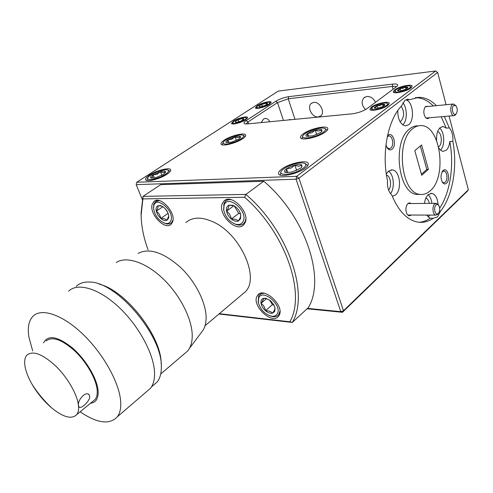 <?xml version="1.0" encoding="UTF-8"?>
<svg xmlns="http://www.w3.org/2000/svg" width="493" height="493" viewBox="0 0 493 493"><rect width="100%" height="100%" fill="white"/><g stroke="black" fill="none" stroke-linecap="round" stroke-linejoin="round"><path stroke-width="0.74" d="M453.708 105.44C450.818 107.585 453.166 116.613 455.926 114.019L456.216 113.723C457.658 111.135 457.59 108.497 456.007 105.816L453.708 105.44M456.148 113.84L455.181 115.177L453.924 115.652C450.75 115.855 449.474 106.543 452.408 104.461L453.615 103.998L456.007 105.816M436.009 205.014C432.977 207.633 435.455 216.452 438.339 213.401L438.382 213.358C440.021 210.979 440.157 208.366 438.795 205.519C437.932 204.349 437.001 204.182 436.009 205.014M438.437 213.303L437.605 214.443L435.812 215.102C432.718 214.886 431.85 206.339 434.69 203.973L436.434 203.332L438.487 205.125M386.641 103.173C383.745 102.174 373.651 105.36 371.944 107.807L372.425 109.391C376.492 110.9 391.251 104.615 386.863 103.247L386.641 103.173M371.112 110.124L371.648 108.306M384.287 104.202L382.445 104.134L377.151 105.582L374.236 107.721L374.686 108.324L376.621 108.435L381.964 106.981L384.632 105.286L384.873 104.824L384.287 104.202M384.873 104.824L383.85 105.157L382.445 104.134L380.004 105.533L377.151 105.582L375.9 107.32L374.236 107.721L374.92 108.355M387.128 103.376L388.663 104.658M377.928 108.244L377.151 105.582M383.104 106.42L382.445 104.134M269.412 102.402L269.363 102.384C267.342 101.496 257.839 104.867 256.878 106.815L257.118 107.64C259.626 108.935 272.641 103.37 269.412 102.402M256.311 108.343L256.798 106.975M269.776 102.698L270.756 103.185M267.372 103.271L266.078 103.216L261.801 104.436L258.985 106.242L259.219 106.796L260.446 106.833L264.759 105.607L267.551 103.838L267.372 103.271M267.397 104.029L266.078 103.216L261.801 104.436L258.985 106.242L259.54 106.852M262.769 107.283L262.658 106.944M262.473 106.414L261.801 104.436M259.62 108.096L259.478 107.684M268.026 105.126L267.89 104.713M266.916 105.681L266.793 105.311M266.577 104.676L266.078 103.216M245.859 117.722L245.699 117.661C243.524 116.779 233.959 120.267 232.992 122.289L233.177 123.145C235.525 124.618 248.965 118.862 245.859 117.722M232.437 123.909L232.912 122.449M243.764 118.622L242.488 118.53L238.131 119.756L235.167 121.66L235.426 122.295L236.554 122.344L240.941 121.112L243.899 119.207L243.764 118.622M243.702 119.46L242.488 118.53L238.131 119.756L235.167 121.66L235.765 122.356M246.82 118.147L247.209 118.585M238.877 121.857L238.131 119.756M243.012 120.021L242.488 118.53M409.504 85.992C406.559 85.153 396.828 88.222 395.207 90.49L395.78 91.975C399.829 93.232 413.83 87.415 409.893 86.115L409.504 85.992M394.363 92.635L394.93 90.952M407.23 86.984L405.382 86.959L400.205 88.395L397.463 90.41L397.845 90.909L399.897 91.008L405.123 89.566L407.631 87.994L407.859 87.538L407.23 86.984M407.859 87.538L406.799 87.914L405.382 86.959L402.984 88.333L400.205 88.395L399.028 90.059L397.463 90.41M410.077 86.201L411.55 87.39M400.895 90.86L400.205 88.395M405.992 89.153L405.382 86.959M279.044 315.458C285.164 306.258 264.045 286.223 257.747 295.134L257.069 296.164C251.362 305.635 272.339 325.226 278.6 316.136L279.044 315.458M172.581 221.973C176.482 212.933 160.194 195.136 153.933 201.526L152.269 204.139C148.701 213.444 164.902 230.804 171.114 224.26L172.581 221.973M245.003 222.842C250.481 212.606 231.242 192.862 223.927 201.113L222.349 203.473C217.284 214.024 236.474 233.263 243.708 224.777L245.003 222.842M258.24 302.252L258.542 296.256L259.263 295.134L261.321 293.662L264.1 293.243M279.944 311.28L278.705 314.713C277.411 316.303 275.513 316.956 273.017 316.666L270.041 315.859M153.539 207.935L153.785 204.312L155.387 201.692L159.486 200.645M172.994 220.032L171.41 222.891L169.845 223.81L167.072 224.013L163.972 222.984M223.699 209.987L223.927 203.658L225.467 201.261C226.965 199.868 228.931 199.363 231.371 199.739M245.791 219.095L245.224 221.302L243.918 223.323C242.094 225.098 239.647 225.56 236.585 224.703L233.75 223.495M277.356 313.751C282.477 305.149 262.584 288.288 258.733 297.852L258.338 302.684C260.569 309.961 265.055 314.485 271.785 316.247C274.41 316.531 276.271 315.699 277.356 313.751M170.997 220.365C174.516 210.868 156.207 195.37 153.834 205.729L153.557 208.169C154.71 215.57 158.53 220.624 165.013 223.323C168.039 224.001 170.03 223.009 170.997 220.365M243.259 221.092C248.115 210.782 227.612 193.934 224.075 205.199L223.717 210.086C225.393 217.012 229.313 221.702 235.488 224.167C239.241 225.141 241.829 224.112 243.259 221.092M269.548 299.972L272.407 304.668L265.536 310.738C268.056 312.808 270.392 313.628 272.53 313.191L274.7 311.477L275.076 308.217L273.701 304.526L270.528 300.73L265.591 298.247L263.484 298.333C263.589 299.208 262.775 300.884 261.031 303.361C263.453 304.988 264.951 307.447 265.536 310.738C268.759 310.726 271.088 311.539 272.53 313.191L274.515 310.079L274.977 307.687M168.119 213.321L160.749 218.454C163.072 220.353 165.112 220.963 166.874 220.285L168.544 218.276L168.766 216.248L168.255 213.709L166.917 210.887L164.046 207.51L160.736 205.624L157.883 205.735C158.345 206.894 157.809 208.724 156.275 211.226C158.752 212.927 160.25 215.336 160.749 218.454C163.756 218.356 165.802 218.966 166.874 220.285L168.674 216.187M234.218 205.908L238.754 213.42L231.303 219.009C233.904 221.074 236.264 221.739 238.396 221L240.516 218.824L240.75 214.88C240.091 211.885 238.501 209.303 235.987 207.128L232.671 205.217L228.844 205.205C229.085 206.462 228.327 208.453 226.558 211.17C229.134 213.013 230.718 215.632 231.303 219.009C234.637 218.91 237.004 219.57 238.396 221L240.362 217.468L240.75 214.88M241.502 294.999L245.428 291.69C259.959 277.602 240.214 233.682 213.062 221.862C201.446 216.667 192.375 216.92 185.843 222.633M200.848 333.145L203.412 329.706L204.632 327.044L205.661 323.254L206.105 318.996C206.703 303.99 196.097 282.224 180.684 267.533C163.51 252.385 149.311 247.665 138.102 253.365M183.408 354.615L187.771 350.893L189.411 348.44C191.173 345.248 192.11 341.329 192.221 336.67C192.658 320.086 180.537 295.597 163.226 278.933C145.922 262.221 126.282 255.836 116.151 262.516M78.504 405.449C77.302 400.039 86.146 390.505 89.159 394.813L89.72 396.28C90.17 401.179 80.39 409.942 78.911 406.743L78.504 405.449M152.756 385.779L157.23 381.946C160.003 378.347 161.371 373.398 161.328 367.094L161.328 366.78C162.474 335.406 116.385 281.374 89.455 282.051C83.896 281.793 79.496 283.21 76.255 286.304M92.838 401.327L95.167 399.404C96.819 397.29 97.485 394.215 97.17 390.185C96.308 379.228 86.842 362.435 75.004 351.145C61.878 339.467 52.258 336.078 46.139 340.971M78.467 405.474C78.874 409.51 78.288 412.561 76.711 414.631C71.762 419.531 63.542 417.405 52.042 408.247C44.204 401.61 37.536 393.624 32.051 384.275C28.255 377.656 25.901 371.611 24.977 366.151C24.194 361.135 24.841 357.45 26.93 355.096C32.84 350.344 42.41 353.956 55.647 365.942C67.603 377.509 77.352 394.523 78.467 405.474M43.55 342.875C47.987 334.537 57.613 336.226 72.44 347.941C85.813 359.496 97.207 378.667 98.125 390.869C98.563 398.43 96.024 402.565 90.496 403.262M32.661 350.88L28.81 336.67C27.435 327.426 28.828 320.623 32.982 316.266C41.461 307.589 62.586 314.565 83.144 334.433C103.715 354.214 119.768 383.486 120.711 402.017C121.044 408.364 119.928 413.276 117.371 416.745C109.723 425.028 97.306 423.388 80.112 411.821M146.107 392.052L150.568 388.219C153.317 384.626 154.648 379.659 154.562 373.318C154.34 354.812 139.18 326.261 119.035 307.355C98.902 288.362 77.611 282.218 68.552 291.209M161.149 364.013C161.932 336.984 125.912 290.457 99.321 284.19M238.754 213.42L240.516 213.907M165.365 208.798L168.058 213.167M272.407 304.668L274.09 305.247M232.671 205.217L233.571 205.698L228.844 205.205C226.866 206.203 226.102 208.194 226.558 211.17C227.187 214.19 228.77 216.803 231.303 219.009M233.904 205.741L226.558 211.17M160.736 205.624L161.735 206.092L157.883 205.735C156.256 206.653 155.72 208.484 156.275 211.226L157.92 215.121L160.749 218.454M162.924 206.666L156.275 211.226M266.522 298.592L263.484 298.333C261.481 299.017 260.668 300.693 261.031 303.361C261.573 306.079 263.077 308.544 265.536 310.738M266.627 298.487L261.031 303.361M263.767 181.245L245.871 194.402C288.387 230.625 309.61 294.105 292.287 322.459L308.298 307.657C325.996 279.161 305.691 216.544 263.767 181.245L160.712 184.647L142.995 196.38L245.871 194.402L244.596 197.262L142.908 198.901L142.995 196.38L141.041 213.395L141.189 217.524M219.336 313.677L289.859 321.787L292.287 322.459L218.954 313.998M289.859 321.787C306.184 293.896 285.601 232.702 244.596 197.262M142.908 198.901L141.127 215.059C141.294 226.108 143.605 237.688 148.073 249.791M280.184 175.058L280.973 171.866M296.638 170.436L294.857 165.137L290.272 166.696L286.501 168.76C286.495 171.361 285.971 172.519 284.942 172.23L285.693 172.532L291.862 172.069L300.348 168.384L301.907 166.942L301.778 164.927C299.966 166.468 297.655 166.535 294.857 165.137L291.067 168.076L286.501 168.76C284.43 170.295 283.906 171.453 284.942 172.23M289.058 165.962C285.305 167.62 282.766 169.302 281.441 171.016C277.99 175.225 288.43 175.471 297.803 171.25C305.487 167.491 307.638 164.791 304.255 163.14C300.477 162.444 295.412 163.38 289.058 165.962M399.946 121.549L401.111 120.945C404.445 116.49 404.463 111.609 401.173 106.297M436.428 105.656C431.067 100.227 425.274 97.454 419.05 97.331L409.597 99.666L407.822 99.278L404.963 100.301L401.635 105.798C387.855 119.774 381.366 153.194 387.498 180.684C387.11 187.05 388.527 191.814 391.744 194.975C398.436 211.004 407.089 220.044 417.713 222.096C423.142 222.935 428.325 221.659 433.248 218.257L437.501 216.932L440.502 211.281C452.685 196.103 457.75 166.634 452.851 141.337C453.209 135.557 452.032 131.076 449.32 127.89L444.304 116.484M409.597 99.666L406.448 99.993C413.233 102.396 414.755 120.434 408.58 124.772L405.456 125.888C400.464 124.63 397.888 119.559 397.722 110.66M402.769 124.908C407.403 120.884 407.477 108.035 402.886 102.784M428.516 106.42L425.73 106.377L425.102 107.043C423.314 110.438 423.413 113.877 425.404 117.352C426.544 118.727 427.708 118.967 428.904 118.086L429.224 117.778M385.964 144.88L387.19 147.875C388.718 150.008 390.351 150.451 392.089 149.2C397.198 145.453 393.038 130.984 388.053 135.316L387.467 135.883M386.925 147.425L389.045 148.726L390.739 148.14C394.16 145.706 392.755 135.865 388.989 135.957L387.325 136.549M261.204 122.591L263.521 119.016L265.431 118.412C267.206 118.486 268.642 119.608 269.733 121.765M288.775 119.848L290.18 119.466M305.333 168.033C307.644 166.246 308.624 164.754 308.279 163.547C307.447 159.393 289.175 163.275 281.706 169.099C279.217 170.96 278.181 172.525 278.582 173.789C279.395 177.874 297.963 173.943 305.333 168.033M166.905 174.288C169.832 172.316 171.059 170.794 170.578 169.715C169.574 167.096 156.318 170.492 149.478 175.077C146.415 177.098 145.139 178.669 145.651 179.791C146.643 182.379 160.12 178.916 166.905 174.288M325.238 132.069C327.173 130.627 328.024 129.431 327.79 128.482C327.284 124.889 309.992 128.716 303.213 133.843C301.143 135.341 300.243 136.592 300.514 137.584C300.976 141.127 318.54 137.264 325.238 132.069M242.661 138.724C244.947 137.159 245.933 135.914 245.619 134.996C244.935 132.223 230.632 135.729 224.124 140.215C221.721 141.83 220.691 143.112 221.037 144.067C221.69 146.815 236.215 143.26 242.661 138.724M387.769 105.447L389.242 103.357C389.143 100.714 375.956 103.518 371.445 107.098L369.904 109.261C369.972 111.88 383.295 109.064 387.769 105.447M410.805 88.037L412.136 86.189C412.142 83.644 398.917 86.478 394.622 89.905L393.229 91.821C393.18 94.342 406.534 91.501 410.805 88.037M245.693 119.805L247.622 117.507C247.252 115.775 237.718 118.166 233.448 121.044L231.464 123.398C231.815 125.123 241.447 122.708 245.693 119.805M269.431 104.313L271.193 102.236C270.91 100.535 261.308 102.938 257.192 105.718L255.374 107.844C255.645 109.538 265.339 107.117 269.431 104.313M365.51 109.6C361.622 105.323 361.11 101.367 363.976 97.743L366.897 96.462C370.65 96.382 373.534 98.347 375.543 102.359M313.671 102.408C319.717 101.355 325.503 112.361 320.783 115.886L318.299 116.927C312.217 117.876 306.535 106.876 311.329 103.382L313.671 102.408M146.902 180.518L147.641 178.022M161.877 175.329L160.428 171.687L153.07 174.805C152.793 177.061 151.992 178.072 150.679 177.837L151.413 178.189L155.726 177.733L163.189 174.565L165.519 172.482L165.5 171.546C164.311 172.852 162.622 172.901 160.428 171.687L157.138 174.214L153.07 174.805C151.012 176.143 150.211 177.147 150.679 177.837M155.936 172.371C151.548 174.294 148.806 176.124 147.721 177.856C147.524 180.506 151.721 180.235 160.311 177.055C167.669 173.561 170.067 171.163 167.497 169.863C164.853 169.487 160.995 170.319 155.936 172.371M222.244 144.843L223.021 142.569M236.301 140.456L235.001 136.82L227.92 139.815C227.797 141.941 227.211 142.834 226.164 142.502L231.568 142.175L238.741 139.131L240.553 137.529L240.411 136.462C239.056 137.824 237.25 137.948 235.001 136.82L231.809 139.272L227.92 139.815C226.065 141.047 225.48 141.941 226.164 142.502M230.348 137.615C226.564 139.26 224.167 140.813 223.163 142.28C222.953 144.948 227.335 144.646 236.313 141.38C242.766 138.373 244.91 136.265 242.741 135.064C239.962 134.571 235.833 135.421 230.348 137.615M301.882 138.644L302.727 136.056M316.722 134.577L315.286 130.121L311.089 131.563L307.687 133.381C307.724 135.68 307.305 136.641 306.443 136.253L312.901 135.852L320.604 132.543L322.015 131.274L321.744 129.684C320.031 131.193 317.88 131.341 315.286 130.121L311.829 132.796L307.687 133.381C305.839 134.706 305.426 135.661 306.443 136.253M309.906 131.015C306.461 132.518 304.181 133.997 303.066 135.439C300.194 138.952 309.943 138.718 318.398 134.959C324.93 131.871 326.964 129.647 324.486 128.285C321.079 127.588 316.216 128.5 309.906 131.015M388.613 190.125C392.077 186.218 390.629 175.97 386.469 175.064M438.597 146.797L439.06 146.458C442.72 143.679 441.673 132.525 437.655 131.606M429.317 203.387C428.725 200.472 427.579 198.704 425.884 198.075M438.092 204.478C437.476 198.013 435.368 194.304 431.776 193.355L428.177 194.686C426.229 196.584 425.003 199.492 424.504 203.424M439.473 211.281L440.502 211.281M428.109 217.049L429.711 215.084M431.874 203.362C431.387 199.443 430.155 196.553 428.177 194.686M449.32 127.89L446.233 128.118L443.059 126.522L440.237 127.582C437.457 130.325 436.262 134.669 436.644 140.628M452.851 141.337L449.776 141.534C449.357 145.478 448.186 148.362 446.27 150.174L443.232 151.32C441.599 151.166 440.15 150.069 438.881 148.017M440.576 150.106C445.161 145.755 444.587 131.914 439.651 128.149M392.317 196.399L395.485 194.969C402.319 189.639 399.86 170.091 392.268 169.906L388.472 171.213L386.302 173.955M390.505 193.663C395.016 187.962 393.87 174.584 388.539 171.157M411.23 203.523L409.313 202.845L407.569 203.874C405.548 206.98 405.363 210.363 407.027 214.024C408.284 215.885 409.665 216.217 411.174 215.034M446.529 183.205C450.91 179.526 447.385 166.344 443.108 170.566L442.813 170.861C440.545 174.516 440.459 178.398 442.548 182.496C443.817 184.129 445.142 184.364 446.529 183.205M442.227 181.991L443.663 182.811L445.259 182.207C448.119 179.871 447.089 171.077 443.934 171.046L442.067 171.977M417.904 125.851C415.051 125.746 412.321 126.738 409.714 128.821C391.904 141.238 398.215 194.076 417.17 194.445L420.27 194.396C423.826 194.803 427.135 193.607 430.216 190.809C447.391 176.808 440.489 125.148 421.034 125.604C418.181 125.499 415.457 126.491 412.857 128.581C395.066 141.029 401.364 194.026 420.289 194.396L417.17 194.445M439.682 208.151C450.3 192.369 454.336 165.093 449.776 141.534M414.798 150.661L421.718 175.298L428.374 169.395L421.595 144.917L414.798 150.661M446.085 104.726L437.642 72.471L298.949 178.201L343.498 310.756L468.35 189.799L467.228 191.352L342.475 312.303L307.084 308.778M307.521 308.378L340.786 311.675L296.071 179.206L136.191 184.641L142.28 199.492M468.35 189.799L449.055 116.071M136.296 183.883L136.771 182.244L296.669 176.328L435.639 70.974L278.194 91.131L136.771 182.244L136.296 183.883M340.786 311.675L342.475 312.303L343.498 310.756L340.786 311.675M296.071 179.206L298.949 178.201L296.669 176.328L296.071 179.206M419.179 222.288C423 221.992 426.661 220.642 430.149 218.239L433.248 218.257M446.233 128.118L441.21 116.749M433.322 105.958C427.949 100.547 422.144 97.78 415.907 97.663L415.371 97.669M426.544 215.077L430.149 218.239M325.072 128.55L327.297 130.14M308.723 136.543L307.687 133.381M321.639 131.699L321.744 129.684C320.468 129.209 318.318 129.357 315.286 130.121M243.283 135.298L245.218 136.487M228.968 142.705L227.92 139.815M240.411 136.462C239.493 136.006 237.688 136.123 235.001 136.82M168.273 170.171L170.264 171.348M154.371 178.041L153.07 174.805M165.5 171.546C164.785 170.966 163.097 171.016 160.428 171.687M275.815 101.25C279.691 98.945 283.974 97.417 288.664 96.671L392.736 84.1C396.908 83.693 398.43 84.346 397.303 86.065L367.279 108.472C363.058 111.233 358.017 113.014 352.156 113.821L247.264 123.934L244.738 123.829C243.357 123.293 243.862 122.215 246.241 120.594L275.815 101.25L277.497 102.599L247.961 122.005L246.075 123.989M396.341 86.965C395.885 86.361 394.529 86.189 392.286 86.435L288.214 98.779L277.497 102.599L283.463 120.44M435.639 70.974L437.642 72.471M305.278 163.59L307.792 165.599M287.844 172.698L286.501 168.76M301.587 167.318L301.778 164.927C300.459 164.274 298.148 164.348 294.857 165.137M421.416 174.232L426.815 169.456L420.301 146.008M426.815 169.456L428.374 169.395M246.241 120.594L247.961 122.005L248.589 123.805M393.112 89.362L392.286 86.435L392.736 84.1M288.664 96.671L288.214 98.779L294.98 119.331M453.924 115.652L426.075 118.049M453.246 104.035L425.533 106.71M456.216 113.723L455.544 114.807M435.812 215.102L407.828 215.022M435.886 203.332L407.884 203.554M438.795 205.519L438.178 204.601M438.382 213.358L437.661 214.387M269.579 102.482L270.275 102.803M259.084 293.988L257.747 295.134M154.796 200.947L153.933 201.526M225.258 200.146L223.927 201.113M260.507 294.062L261.543 293.169M156.195 201.144L157.372 200.349M226.718 200.355L228.08 199.369M168.711 215.681L168.766 216.248M203.412 329.706L189.411 348.44M187.771 350.893L160.712 373.99M88.111 394.055L89.153 394.801M95.167 399.404L76.711 414.631M157.23 381.946L151.505 386.857M117.371 416.745L150.568 388.219M52.042 408.247C44.358 401.086 37.69 393.094 32.051 384.275M245.428 291.69L205.082 325.688M266.522 298.585L265.591 298.247M235.488 224.167L236.585 224.703M223.717 210.086L223.532 209.087M165.013 223.323L166.19 223.834M153.557 208.169L153.477 207.023M271.785 316.247L273.017 316.666M258.338 302.684L258.104 301.624M243.918 223.323L245.212 222.337M171.41 222.891L172.532 222.09M278.705 314.713L279.697 313.813M141.127 215.059L141.041 213.395M406.898 99.37L407.822 99.278M388.447 136L388.989 135.957M265.431 118.412L264.815 118.474M430.703 193.373L431.776 193.355M442.227 126.584L443.059 126.522M391.023 169.956L392.268 169.906M443.484 171.065L443.934 171.046M442.141 171.884L442.813 170.861M407.15 204.54L407.569 203.874M311.329 103.382L311.964 102.951M363.976 97.743L364.838 97.121M415.907 97.663L419.05 97.331M424.713 107.739L425.102 107.043M307.718 165.198L307.829 165.537"/></g></svg>
